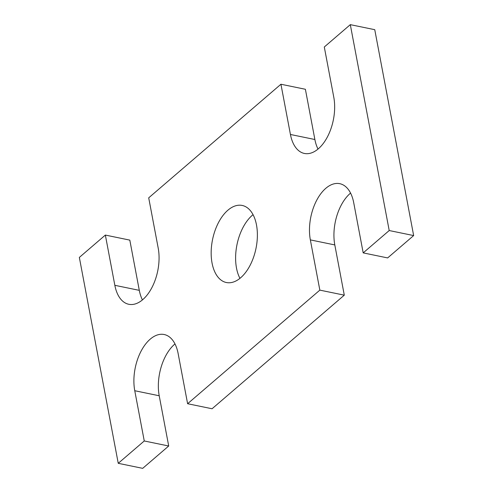 <?xml version="1.0" encoding="UTF-8"?>
<svg xmlns="http://www.w3.org/2000/svg" width="493" height="493" viewBox="0 0 493 493"><rect width="100%" height="100%" fill="white"/><g stroke="black" fill="none" stroke-linecap="round" stroke-linejoin="round"><path stroke-width="0.74" d="M118.246 463.315L144.258 440.97L168.705 446.005L142.693 468.35L118.246 463.315L79.342 257.426L105.354 235.075L114.844 285.311A38.38 21.624 -78.4 0 0 128.778 304.28A38.38 21.624 -78.4 0 0 151.893 287.616A38.38 21.624 -78.4 0 0 158.198 248.071L148.707 197.835L280.936 84.241L305.389 89.276L314.879 139.513A38.38 21.624 -78.4 0 0 318.01 149.071M114.844 285.311L139.297 290.352A38.38 21.624 -78.4 0 0 142.428 299.91M139.297 290.352L129.807 240.116L105.354 235.075M174.99 343.929A38.38 21.624 -78.4 0 0 159.214 395.768L168.705 446.005M187.611 403.724L319.84 290.13L344.293 295.165L212.064 408.759L187.611 403.724L178.121 353.487A38.38 21.624 -78.4 0 0 164.181 334.519A38.38 21.624 -78.4 0 0 141.066 351.182A38.38 21.624 -78.4 0 0 134.762 390.727L144.258 440.97M350.572 193.09A38.38 21.624 -78.4 0 0 334.802 244.929L344.293 295.165M363.193 252.884L389.211 230.539L413.658 235.574L387.646 257.925L363.193 252.884L353.703 202.648A38.38 21.624 -78.4 0 0 339.769 183.679A38.38 21.624 -78.4 0 0 316.654 200.343A38.38 21.624 -78.4 0 0 310.35 239.894L319.84 290.13M280.936 84.241L290.432 134.478A38.38 21.624 -78.4 0 0 304.366 153.446A38.38 21.624 -78.4 0 0 327.481 136.783A38.38 21.624 -78.4 0 0 333.786 97.232L324.295 46.995L350.307 24.65L374.754 29.685L413.658 235.574M350.307 24.65L389.211 230.539M212.058 263.071A39.335 22.167 -78.4 0 0 226.336 282.514A39.335 22.167 -78.4 0 0 255.984 248.454A39.335 22.167 -78.4 0 0 242.211 205.452A39.335 22.167 -78.4 0 0 218.516 222.534A39.335 22.167 -78.4 0 0 212.058 263.071M253.057 214.658A39.335 22.167 -78.4 0 0 236.504 268.106A39.335 22.167 -78.4 0 0 239.943 278.342M134.762 390.727L159.214 395.768M310.35 239.894L334.802 244.929M290.432 134.478L314.879 139.513"/></g></svg>

